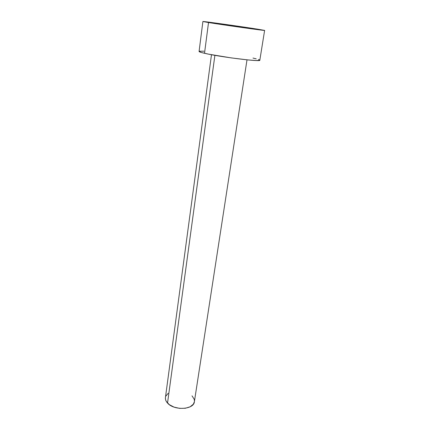 <?xml version="1.0" encoding="UTF-8"?>
<svg xmlns="http://www.w3.org/2000/svg" width="430" height="430" viewBox="0 0 430 430"><rect width="100%" height="100%" fill="white"/><g stroke="black" fill="none" stroke-linecap="round" stroke-linejoin="round"><path stroke-width="0.64" d="M211.479 54.712L165.432 397.556C165.201 399.427 165.899 401.265 167.528 403.06L214.892 55.336L167.528 403.06C174.01 410.844 193.93 409.731 194.381 401.727L247.003 59.834M202.89 21.516L199.079 51.46C199.058 51.836 200.869 52.444 204.513 53.288L208.523 22.537L202.89 21.516C202.191 21.075 240.999 26.515 257.543 29.159L264.617 30.406C266.525 31.014 224.105 25.074 208.523 22.537L204.513 53.288C219.682 56.927 261.478 62.103 259.822 60.211L264.617 30.412M259.693 60.345L256.242 60.533L248.443 59.974L231.275 57.905L208.518 54.142L201.552 52.546L199.079 51.492M199.601 51.213L203.922 51.186M253.001 58.072L256.221 58.824M258.473 59.469L259.655 59.985M257.543 29.159L263.391 30.331L242.074 27.509L202.895 21.521L257.543 29.159M194.387 401.69L193.344 404.189L190.151 406.78L185.335 408.263L179.638 408.371L173.978 407.086L169.28 404.619L166.27 401.373L165.555 399.626L165.4 397.879M165.797 396.207L168.168 393.332M192.017 395.831L194.161 399.174L194.441 400.91"/></g></svg>
